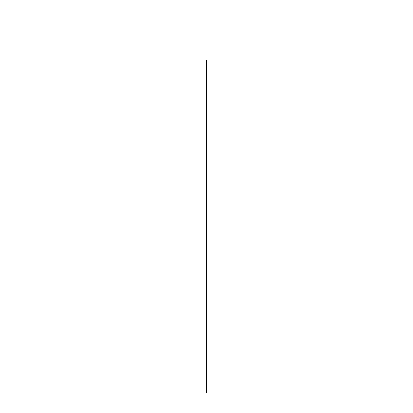 <?xml version="1.0" encoding="UTF-8"?>
<svg xmlns="http://www.w3.org/2000/svg" width="413" height="413" viewBox="0 0 413 413"><rect width="100%" height="100%" fill="white"/><g stroke="black" fill="none" stroke-linecap="round" stroke-linejoin="round"><path stroke-width="0.62" d="M206.5 60.412L206.5 392.35L206.5 60.412"/></g></svg>
